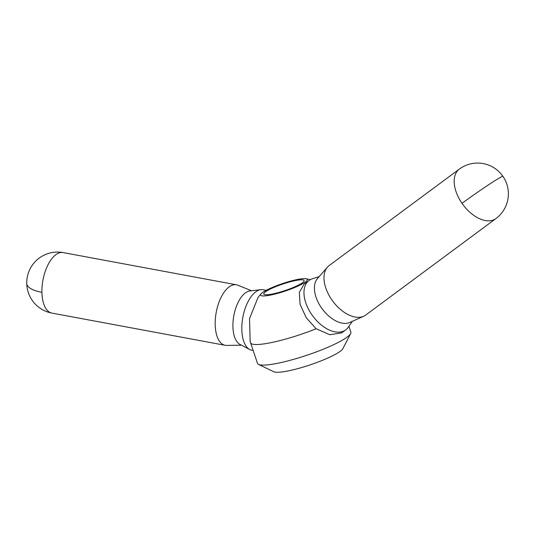 <?xml version="1.0" encoding="UTF-8"?>
<svg xmlns="http://www.w3.org/2000/svg" width="535" height="535" viewBox="0 0 535 535"><rect width="100%" height="100%" fill="white"/><g stroke="black" fill="none" stroke-linecap="round" stroke-linejoin="round"><path stroke-width="0.8" d="M261.2 293.708A24.617 3.979 -18.5 0 0 274.876 294.096A24.617 3.979 -18.5 0 0 303.713 283.102A24.617 3.979 -18.5 0 0 305.973 278.728A24.617 3.979 -18.5 0 0 286.526 282.293A24.617 3.979 -18.5 0 0 264.176 291.481A24.617 3.979 -18.5 0 0 261.2 293.708A49.233 49.233 0 0 0 258.01 297.513L249.537 318.633L250.146 341.377A49.233 49.233 0 0 0 250.607 342.815L257.489 363.385A49.233 7.951 -18.5 0 0 258.532 364.409L273.8 371.765A36.922 5.965 -18.5 0 0 302.021 367.425A36.922 5.965 -18.5 0 0 337.685 353A36.922 5.965 -18.5 0 0 342.882 348.653L350.646 333.586A49.233 7.951 -18.5 0 0 350.866 332.141L348.914 326.303M258.532 364.409A49.233 7.951 -18.5 0 0 296.163 358.617A49.233 7.951 -18.5 0 0 343.717 339.384A49.233 7.951 -18.5 0 0 350.646 333.586M241.452 345.182L226.593 345.416A30.769 14.806 -79.5 0 1 225.155 345.296A30.769 14.806 -79.5 0 1 215.384 318.512A30.769 14.806 -79.5 0 1 230.177 286.198A30.769 14.806 -79.5 0 1 236.403 284.794A30.769 14.806 -79.5 0 1 237.787 285.202L251.57 290.759M253.182 350.505L251.791 350.251A30.769 14.806 -79.5 0 1 249.711 349.522L239.961 344.4A27.486 13.228 -79.5 0 1 233.3 319.134A27.486 13.228 -79.5 0 1 246.307 292.264A27.486 13.228 -79.5 0 1 249.898 290.953L260.833 289.676A30.769 14.806 -79.5 0 1 263.039 289.749L266.196 290.331M249.711 349.522A30.769 14.806 -79.5 0 1 242.248 321.227A30.769 14.806 -79.5 0 1 256.813 291.147A30.769 14.806 -79.5 0 1 260.833 289.676M345.717 329.894L341.551 332.924L329.834 334.723L316.105 328.744L306.174 317.623L300.075 304.328L299.332 292.331L304.114 284.132L309.076 280.454A30.769 18.21 53.5 0 0 312.279 315.342A30.769 18.21 53.5 0 0 344.901 330.443A30.769 18.21 53.5 0 0 345.717 329.894A30.769 18.21 53.5 0 0 348.238 327.273L352.371 321.314M502.907 176.316A30.769 30.769 0 0 0 459.291 169.12L329.092 265.614A30.769 18.21 53.5 0 0 327.353 267.226A30.769 18.21 53.5 0 0 332.783 301.178A30.769 18.21 53.5 0 0 363.686 316.252A30.769 18.21 53.5 0 0 364.917 315.603A30.769 18.21 53.5 0 0 365.733 315.055L495.932 218.561A30.769 30.769 0 0 0 502.907 176.316A30.769 1.337 145.3 0 0 488.355 184.95A30.769 1.337 145.3 0 0 462.019 203.333A30.769 18.21 53.5 0 0 495.122 219.109A30.769 18.21 53.5 0 0 495.932 218.561M327.353 267.226L317.422 278.641A27.486 16.264 53.5 0 0 322.271 308.969A27.486 16.264 53.5 0 0 349.877 322.431L363.686 316.252M319.214 276.582L312.313 278.802A30.769 18.21 53.5 0 0 309.892 279.905A30.769 18.21 53.5 0 0 309.076 280.454M266.851 290.913A21.286 3.437 161.5 0 1 289.034 282.132A21.286 3.437 161.5 0 1 304.127 280.541A21.286 3.437 161.5 0 1 301.038 283.67A21.286 3.437 161.5 0 1 278.855 292.451A21.286 3.437 161.5 0 1 263.755 294.043A21.286 3.437 161.5 0 1 266.851 290.913M41.917 292.331A30.769 10.68 178.8 0 1 26.75 283.476A30.769 30.769 0 0 0 51.888 313.089A30.769 14.806 -79.5 0 1 41.917 292.331A30.769 14.806 -79.5 0 1 56.911 253.985A30.769 14.806 -79.5 0 1 63.137 252.587L236.403 284.794M250.607 342.815A49.233 7.951 -18.5 0 0 272.342 342.38A49.233 7.951 -18.5 0 0 316.105 328.744M459.291 169.12A30.769 18.21 53.5 0 0 462.019 203.333M63.137 252.587A30.769 30.769 0 0 0 26.75 283.476M51.888 313.089L225.155 345.296M310.246 279.698A49.233 49.233 0 0 0 305.966 278.728"/></g></svg>
